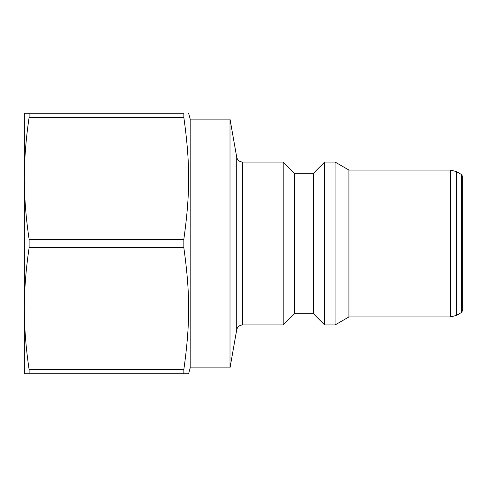 <?xml version="1.0" encoding="UTF-8"?>
<svg xmlns="http://www.w3.org/2000/svg" width="487" height="487" viewBox="0 0 487 487"><rect width="100%" height="100%" fill="white"/><g stroke="black" fill="none" stroke-linecap="round" stroke-linejoin="round"><path stroke-width="0.73" d="M183.843 117.44C190.253 163.34 190.253 193.351 183.843 239.257L29.11 239.257C25.908 217.634 24.32 197.332 24.35 178.345C24.32 159.365 25.908 139.063 29.11 117.44L183.843 117.44L183.843 113.197C190.253 113.197 190.253 113.197 183.843 113.197C190.253 113.197 190.253 113.197 183.843 113.197L24.35 113.197L24.35 373.803L188.609 373.803L190.192 367.88L190.192 119.12L188.609 113.197M24.35 308.655C24.32 289.668 25.908 269.366 29.11 247.743L183.843 247.743C190.253 293.649 190.253 323.66 183.843 369.56L29.11 369.56C25.908 347.937 24.32 327.635 24.35 308.655M183.843 239.257L183.843 247.743M183.843 369.56L183.843 373.803M29.11 239.257L29.11 247.743M29.11 113.197L29.11 117.44M456.514 171.643L461.463 174.498L461.463 312.502L456.514 315.357L456.514 171.643L450.591 170.054L450.591 316.946L348.929 316.946L335.08 324.939L324.646 324.939L313.391 313.689L294.44 313.689L283.184 324.939L242.544 324.939L242.544 162.061C239.421 161.836 237.479 160.205 236.712 157.167L236.712 329.833L230.004 367.88L190.192 367.88M450.591 170.054L348.929 170.054L348.929 316.946M461.463 312.502L462.65 310.45L462.65 176.55L462.65 299.767M236.712 157.167L230.004 119.12L230.004 367.88M242.544 162.061L283.184 162.061L283.184 324.939M283.184 162.061L294.44 173.311L294.44 313.689M294.44 173.311L313.391 173.311L313.391 313.689M313.391 173.311L324.646 162.061L324.646 324.939M324.646 162.061L335.08 162.061L335.08 324.939M29.11 369.56L29.11 373.803M456.514 315.357L450.591 316.946M461.463 174.498L462.65 176.55M236.712 329.833C237.479 326.795 239.421 325.164 242.544 324.939M348.929 170.054L335.08 162.061M190.192 119.12L230.004 119.12"/></g></svg>
